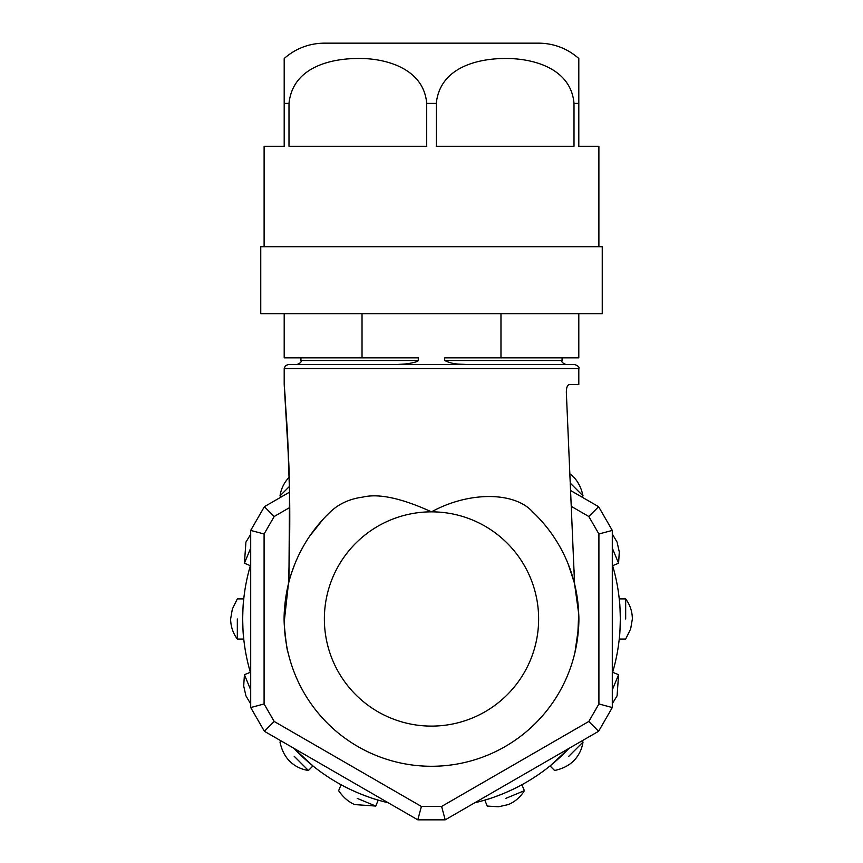 <?xml version="1.0" encoding="UTF-8"?>
<svg xmlns="http://www.w3.org/2000/svg" width="863" height="863" viewBox="0 0 863 863"><rect width="100%" height="100%" fill="white"/><g stroke="black" fill="none" stroke-linecap="round" stroke-linejoin="round"><path stroke-width="1.29" d="M500.972 313.657L500.972 357.843L578.803 357.843L578.803 313.657M284.197 313.657L284.197 357.843L362.029 357.843L362.029 313.657M362.029 357.843L418.296 357.843L418.296 360.529L300.939 360.529C301.748 361.813 300.41 363.15 296.915 364.542M396.29 364.542L404.833 364.003C406.797 363.852 417.573 362.363 418.296 360.529M562.061 357.843L562.061 360.529L444.704 360.529C453.852 364.973 460.173 363.862 466.71 364.542M444.704 360.529L444.704 357.843L500.972 357.843M289.558 492.46L289.698 502.493M289.741 507.886L289.741 529.202M289.698 534.639L289.558 544.985M292.233 570.993L294.121 565.815M431.5 511.845C468.76 491.327 514.467 491.532 532.6 511.845A147.303 147.303 0 0 1 431.5 766.279A147.303 147.303 0 0 1 330.4 511.845C338.857 503.798 349.655 498.879 362.805 497.088C378.695 493.28 401.597 498.199 431.5 511.845A107.131 107.131 0 0 1 538.631 618.976A107.131 107.131 0 0 1 431.5 726.107A107.131 107.131 0 0 1 324.369 618.976A107.131 107.131 0 0 1 431.5 511.845M574.575 583.917L578.717 613.852L577.692 637.034L574.963 652.406C575.092 652.18 579.85 631.338 578.717 613.852L574.575 583.917L566.333 392.158C566.419 387.692 567.325 385.189 569.062 384.628L578.803 384.628L578.803 368.566L284.197 368.566L284.197 384.628M569.062 384.628C567.336 385.178 566.419 387.681 566.333 392.158M578.577 627.185L574.952 652.45M574.057 570.055L574.111 571.468M559.461 545.999L560.626 548.081M568.275 564.294L574.175 582.331M288.048 652.46C287.185 651.295 285.955 642.331 284.337 625.556C283.485 613.981 284.855 600.109 288.425 583.917C290.076 542.493 290.205 502.417 288.825 463.679L284.218 384.909L287.508 433.733L289.547 492.104L288.9 582.04M291.403 573.453L294.607 564.585M299.083 554.456L303.064 546.84M309.677 536.171L323.517 518.782M284.218 621.889L288.415 583.96M289.116 472.989L287.455 432.697M285.221 397.897L284.585 389.461M578.803 368.566C579.623 367.282 578.286 365.934 574.79 364.542L288.21 364.542L285.373 365.718L284.197 368.566M289.741 507.52L274.197 516.495L264.089 533.992L264.089 703.96L274.197 721.468L421.392 806.452L441.608 806.452L588.803 721.468L598.911 703.96L598.911 533.992L612.299 530.411L612.299 707.552L598.609 731.274L445.2 819.839L417.8 819.839L264.391 731.274L250.702 707.552L250.702 530.411L264.391 506.689L289.558 492.158M598.911 533.992L588.803 516.495L571.759 506.646M571.112 490.81L598.609 506.689L612.299 530.411M598.609 506.689L588.803 516.495M264.391 506.689L274.197 516.495M250.702 530.411L264.089 533.992M250.702 707.552L264.089 703.96M264.391 731.274L274.197 721.468M430.928 819.839L417.8 819.839L421.392 806.452M445.2 819.839L441.608 806.452M605.459 719.408L598.609 731.274L588.803 721.468M612.299 707.552L598.911 703.96M250.432 672.514L250.702 673.42A188.814 188.814 0 0 1 250.702 564.542L250.432 565.448M612.568 565.448L612.299 564.542A188.814 188.814 0 0 1 612.299 673.41L612.568 672.514M550.249 765.783L569.041 748.34A188.814 188.814 0 0 1 474.758 802.773M388.242 802.773A188.814 188.814 0 0 1 293.959 748.34L312.751 765.783M619.278 638.814C619.321 635.869 619.904 638.868 620.314 618.987C619.904 599.073 619.321 602.104 619.278 599.149M243.722 599.149C243.679 602.083 243.096 599.095 242.686 618.976C243.096 638.89 243.679 635.858 243.722 638.814M341.317 784.866C344.013 786.031 341.025 785.438 359.235 793.421C377.789 800.659 375.222 798.965 377.962 800.055M485.038 800.055C487.768 798.965 485.233 800.648 503.755 793.431C521.986 785.427 518.965 786.042 521.684 784.866M612.644 565.686L618.577 563.226L612.299 548.07M618.588 563.226L619.3 551.975L617.077 542.104L612.299 534.046M581.867 497.023L583.01 495.88L570.81 483.679M583.01 495.88C581.349 488.07 578.188 481.759 573.539 476.937L570.389 474.175M289.45 486.43L279.99 495.88L281.133 497.023M289.461 476.937C284.272 482.244 281.122 488.555 279.99 495.88M250.702 548.07L244.423 563.226L250.356 565.686M250.702 534.305L245.923 542.104L244.423 563.226M237.325 618.976C237.325 593.075 237.325 593.075 237.325 618.976L237.325 639.062L243.754 639.062M243.754 598.89L237.325 598.89L232.352 609.019L230.626 618.976C230.712 626.398 232.934 633.086 237.325 639.062M250.356 672.266L244.423 674.726L250.702 689.893M244.412 674.726L243.7 685.988L245.923 695.848L250.702 703.917M294.197 756.279C275.88 737.962 275.88 737.962 294.197 756.279L308.404 770.486L312.945 765.945M281.133 740.939L279.99 742.083C281.651 749.893 284.812 756.204 289.461 761.015C294.758 766.204 301.068 769.365 308.404 770.486M357.196 798.372C333.258 788.458 333.258 788.458 357.196 798.372L375.75 806.064L378.21 800.12M341.09 784.747L338.63 790.691C343.161 797.272 348.49 801.889 354.628 804.564L375.75 806.064M431.5 819.85L432.115 819.839M505.804 798.372C481.878 808.286 481.878 808.286 505.804 798.372L524.37 790.691L521.91 784.747M484.79 800.12L487.25 806.064L498.501 806.776L508.372 804.564C515.189 801.651 520.518 797.024 524.37 790.691M568.803 756.279C550.486 774.596 550.486 774.596 568.803 756.279L583.01 742.083L581.867 740.939M550.055 765.945L554.596 770.486C562.406 768.825 568.717 765.664 573.539 761.015C578.728 755.718 581.878 749.408 583.01 742.083M612.299 689.893L618.577 674.726L612.644 672.266M612.299 703.658L617.077 695.848L618.577 674.726M625.675 618.976C625.675 644.877 625.675 644.877 625.675 618.976L625.675 598.89L619.246 598.89M619.246 639.062L625.675 639.062L630.648 628.944L632.374 618.976C632.288 611.565 630.066 604.866 625.675 598.89M598.89 246.699L598.89 146.268L578.803 146.268L578.803 58.501L578.803 146.268M574.003 146.268L436.3 146.268L436.3 103.409C439.968 66.98 478.501 58.436 505.416 58.501C531.716 58.242 570.961 67.627 574.003 103.409L574.003 146.268M426.7 146.268L288.997 146.268L288.997 103.409C292.719 66.958 331.112 58.479 358.113 58.501C384.186 57.972 423.765 67.778 426.7 103.409L426.7 146.268M283.636 246.699L260.755 246.699L260.755 313.657L602.245 313.657L602.245 246.699L283.636 246.699M578.803 58.49C567.271 48.436 553.884 43.323 538.631 43.15L324.369 43.15C309.116 43.323 295.729 48.436 284.197 58.49L284.197 83.161M288.997 103.409L284.197 103.409L284.197 58.501L284.197 146.268L264.11 146.268L264.11 246.699M436.3 103.409L426.7 103.409M578.803 103.409L574.003 103.409M300.939 357.843L300.939 360.529M562.061 360.529C561.252 361.813 562.59 363.15 566.085 364.542"/></g></svg>

